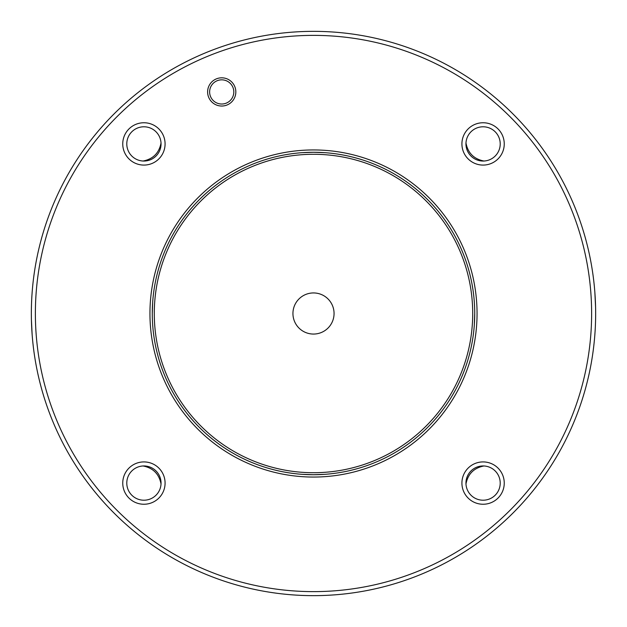 <?xml version="1.0" encoding="UTF-8"?>
<svg xmlns="http://www.w3.org/2000/svg" width="627" height="627" viewBox="0 0 627 627"><rect width="100%" height="100%" fill="white"/><g stroke="black" fill="none" stroke-linecap="round" stroke-linejoin="round"><path stroke-width="0.94" d="M595.65 312.575L595.65 313.5A282.15 282.15 0 0 0 313.5 31.35A282.15 282.15 0 0 0 31.35 313.5L31.35 312.144M595.65 314.825L595.65 312.175M595.634 310.851L595.634 310.2M595.611 308.954L595.595 307.841M595.572 306.971L594.858 292.339M595.595 308.139L595.611 308.797M595.626 310.083L595.642 311.211M31.358 311.211L31.374 310.083M31.389 308.797L31.405 308.139M31.836 296.892L32.016 294.149M32.024 294.047L31.914 295.63M31.46 305.717L31.428 306.971M31.405 307.841L31.389 308.954M31.366 310.2L31.366 310.851M31.35 312.175L31.35 313.5A282.15 282.15 0 0 0 313.5 595.65A282.15 282.15 0 0 0 595.65 313.5L595.65 314.856M313.5 31.35L312.144 31.35L313.5 31.35M297.363 31.812L292.339 32.142M316.588 31.366L316.196 31.366M318.202 31.389L318.861 31.405L318.202 31.389M329.637 31.812L330.923 31.891M331.84 31.946L334.661 32.142M324.904 152.674L313.5 152.275L302.096 152.674M302.096 474.325L313.5 474.725L324.904 474.325M313.5 595.65L312.144 595.65L313.5 595.65M310.412 595.634L310.804 595.634M308.797 595.611L308.139 595.595L308.797 595.611M297.363 595.188L296.077 595.109M295.16 595.054L292.339 594.858M329.637 595.188L334.661 594.858M595.642 315.789L595.626 316.917M595.611 318.202L595.595 318.861M595.164 330.108L594.984 332.851M594.976 332.953L595.086 331.369M595.54 321.283L595.572 320.029M595.595 319.159L595.611 318.046M595.634 316.8L595.634 316.149M31.35 314.425L31.35 314.825M31.366 316.149L31.366 316.8M31.389 318.046L31.405 319.159M31.428 320.029L32.142 334.661M31.405 318.861L31.389 318.202M31.374 316.917L31.358 315.789M420.427 574.606L422.582 573.713M408.577 579.152L403.576 580.884M417.151 575.923L417.613 575.735M418.624 575.335L419.573 574.951M423.68 573.25L424.228 573.015M434.111 568.571L438.876 566.267M425.764 572.349L425.31 572.553M152.674 302.096L152.275 313.5M313.5 474.725A161.225 161.225 0 0 1 152.275 313.5A161.225 161.225 0 0 1 313.5 152.275A161.225 161.225 0 0 1 474.725 313.5A161.225 161.225 0 0 1 313.5 474.725M474.325 324.904L474.725 313.5M313.5 292.942A20.558 20.558 0 0 0 292.942 313.5A20.558 20.558 0 0 0 313.5 334.058A20.558 20.558 0 0 0 334.058 313.5A20.558 20.558 0 0 0 313.5 292.942M143.074 161.029C153.074 159.054 159.054 153.074 161.029 143.074M465.971 143.074C467.946 153.074 473.926 159.054 483.926 161.029M161.029 483.926C159.054 473.926 153.074 467.946 143.074 465.971M483.926 465.971C473.926 467.946 467.946 473.926 465.971 483.926M131.803 495.197A17.133 17.133 0 0 1 131.803 470.971A17.133 17.133 0 0 1 156.029 470.971A17.133 17.133 0 0 1 156.029 495.197A17.133 17.133 0 0 1 131.803 495.197M158.882 468.118A21.161 21.161 0 0 1 158.882 498.05A21.161 21.161 0 0 1 128.95 498.05A21.161 21.161 0 0 1 128.95 468.118A21.161 21.161 0 0 1 158.882 468.118M35.378 313.5A278.122 278.122 0 0 0 313.5 591.622A278.122 278.122 0 0 0 591.622 313.5A278.122 278.122 0 0 0 313.5 35.378A278.122 278.122 0 0 0 35.378 313.5M313.5 477.053A163.553 163.553 0 0 1 149.947 313.5A163.553 163.553 0 0 1 313.5 149.947A163.553 163.553 0 0 1 477.053 313.5A163.553 163.553 0 0 1 313.5 477.053M227.123 104.96A14.107 14.107 0 0 1 208.689 97.326A14.107 14.107 0 0 1 216.323 78.892A14.107 14.107 0 0 1 234.757 86.526A14.107 14.107 0 0 1 227.123 104.96M128.95 128.95A21.161 21.161 0 0 1 158.882 128.95A21.161 21.161 0 0 1 158.882 158.882A21.161 21.161 0 0 1 128.95 158.882A21.161 21.161 0 0 1 128.95 128.95M498.05 128.95A21.161 21.161 0 0 1 498.05 158.882A21.161 21.161 0 0 1 468.118 158.882A21.161 21.161 0 0 1 468.118 128.95A21.161 21.161 0 0 1 498.05 128.95M498.05 498.05A21.161 21.161 0 0 1 468.118 498.05A21.161 21.161 0 0 1 468.118 468.118A21.161 21.161 0 0 1 498.05 468.118A21.161 21.161 0 0 1 498.05 498.05M226.347 103.102A12.093 12.093 0 0 1 210.547 96.558A12.093 12.093 0 0 1 217.091 80.758A12.093 12.093 0 0 1 232.891 87.302A12.093 12.093 0 0 1 226.347 103.102M131.803 131.803A17.133 17.133 0 0 1 156.029 131.803A17.133 17.133 0 0 1 156.029 156.029A17.133 17.133 0 0 1 131.803 156.029A17.133 17.133 0 0 1 131.803 131.803M495.197 131.803A17.133 17.133 0 0 1 495.197 156.029A17.133 17.133 0 0 1 470.971 156.029A17.133 17.133 0 0 1 470.971 131.803A17.133 17.133 0 0 1 495.197 131.803M495.197 495.197A17.133 17.133 0 0 1 470.971 495.197A17.133 17.133 0 0 1 470.971 470.971A17.133 17.133 0 0 1 495.197 470.971A17.133 17.133 0 0 1 495.197 495.197M313.5 472.711A159.211 159.211 0 0 0 472.711 313.5A159.211 159.211 0 0 0 313.5 154.289A159.211 159.211 0 0 0 154.289 313.5A159.211 159.211 0 0 0 313.5 472.711"/></g></svg>
